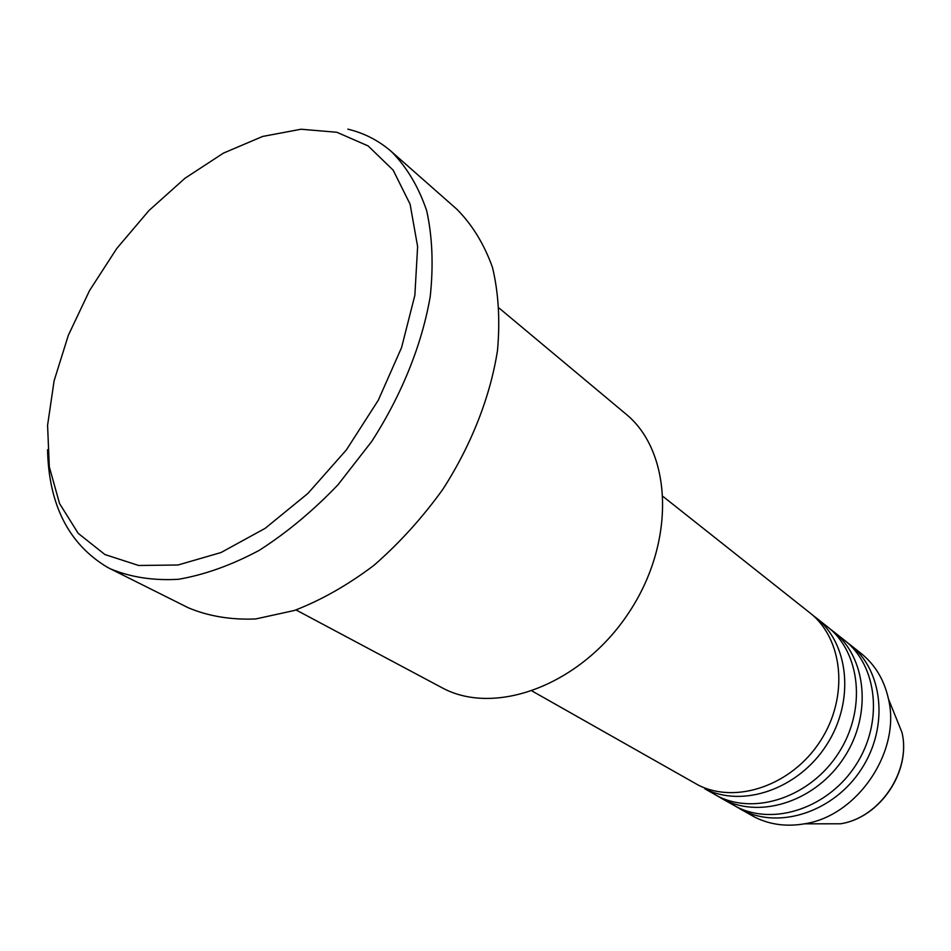 <?xml version="1.0" encoding="UTF-8"?>
<svg xmlns="http://www.w3.org/2000/svg" width="951" height="951" viewBox="0 0 951 951"><rect width="100%" height="100%" fill="white"/><g stroke="black" fill="none" stroke-linecap="round" stroke-linejoin="round"><path stroke-width="1.43" d="M532.239 691.104L698.284 785.098C736.169 804.498 792.052 785.312 820.404 740.948C849.136 696.833 843.264 638.632 809.693 612.694L663.239 496.648M815.649 617.413L827.382 626.709C860.679 652.445 866.694 709.826 838.473 753.18C810.621 796.76 755.463 815.471 717.886 796.213L704.893 788.843C742.672 808.195 798.317 789.175 826.502 745.073C855.056 701.22 849.136 643.292 815.649 617.413L812.606 615.131M717.672 796.106L724.27 799.827C761.751 819.037 816.671 800.492 844.345 757.151C872.412 714.058 866.349 656.951 833.135 631.274L830.199 629.063M720.822 797.996L736.835 806.959C774.102 826.062 828.559 807.815 855.912 764.973C883.645 722.368 877.5 665.795 844.476 640.249L833.135 631.274M736.538 806.805L743.016 810.454C780.177 829.51 834.396 811.417 861.594 768.824C889.173 726.457 882.98 670.146 850.051 644.671L847.21 642.531M296.011 609.936L442.69 688.096C495.887 716.507 581.239 684.625 628.445 613.252C676.161 542.236 672.512 451.582 625.639 413.804L499.275 308.219M104.931 554.552L138.668 565.488L178.003 565.001L220.965 552.555L265.139 528.352L307.862 493.474L346.426 449.859L378.332 400.157L401.584 347.519L414.862 295.274L417.62 246.582L410.095 204.168L393.155 170.158L368.168 145.943L336.856 132.272L301.063 129.229L262.642 136.445L223.414 153.135L185.041 178.217L149.045 210.456L116.818 248.413L89.56 290.554L68.353 335.251L54.112 380.769L47.586 425.263L49.309 466.846L59.544 503.531L78.232 533.38L104.931 554.552M347.84 129.134C364.281 133.116 378.831 140.617 391.479 151.637C406.873 167.21 418.606 186.907 426.69 210.73C432.372 236.609 433.561 265.174 430.244 296.403C422.006 344.417 401.714 394.962 371.639 441.561L337.974 484.796C312.998 510.901 286.715 532.762 259.136 550.403C231.438 565.191 204.524 574.82 178.396 579.29C153.277 580.74 130.62 577.257 110.411 568.841L107.415 567.295C68.757 544.091 48.798 504.91 47.55 449.752M110.411 568.841L188.31 607.784C208.459 616.236 230.891 619.969 255.617 618.97L294.43 610.471C321.248 600.129 347.721 585.103 373.85 565.417C399.182 543.342 422.149 518.022 442.75 489.468C471.351 445.08 490.3 396.686 497.504 350.432C500.19 320.297 498.514 292.611 492.475 267.386C484.118 244.098 472.231 224.709 456.825 209.208L391.479 151.637M739.593 808.635L755.165 817.349C770.155 824.707 786.584 826.871 804.427 823.828C857.529 815.994 901.168 751.207 888.484 699.056C884.24 679.906 875.086 664.678 861.012 653.361L850.051 644.671M888.484 699.056L901.976 732.436C911.427 771.225 879.925 817.979 840.434 823.792C879.651 818.003 911.355 770.964 901.976 732.436L893.667 711.883M840.434 823.792L804.427 823.828"/></g></svg>
